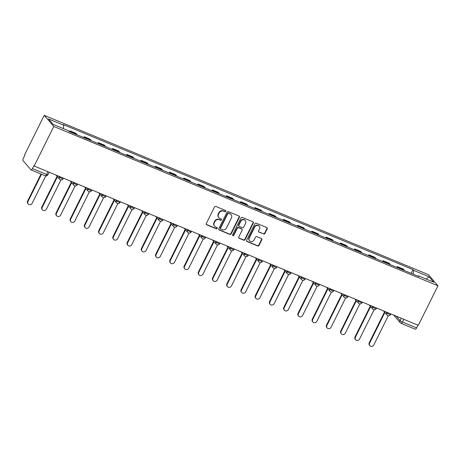 <?xml version="1.0" encoding="UTF-8"?>
<svg xmlns="http://www.w3.org/2000/svg" width="461" height="461" viewBox="0 0 461 461"><rect width="100%" height="100%" fill="white"/><g stroke="black" fill="none" stroke-linecap="round" stroke-linejoin="round"><path stroke-width="0.69" d="M225.706 211.294A0.732 0.668 139.3 0 0 225.394 210.389L215.881 206.442A1.043 0.951 139.3 0 0 214.526 206.989L206.309 223.55A1.043 0.951 139.3 0 0 206.747 224.841L216.267 228.789A0.732 0.668 139.3 0 0 217.137 227.665A0.732 0.668 139.3 0 0 216.906 227.498L215.673 226.985A3.336 3.048 139.3 0 1 214.607 226.218A3.336 3.048 139.3 0 1 214.267 222.853L214.953 221.476A3.336 3.048 139.3 0 1 219.28 219.718L220.514 220.231A0.732 0.668 139.3 0 0 221.384 219.113A0.732 0.668 139.3 0 0 221.147 218.94L219.92 218.433A3.336 3.048 139.3 0 1 218.854 217.661A3.336 3.048 139.3 0 1 218.514 214.302L219.2 212.919A3.336 3.048 139.3 0 1 223.527 211.167L224.761 211.674A0.732 0.668 139.3 0 0 225.706 211.294M218.854 217.661L218.572 217.338A3.336 3.048 139.3 0 1 218.237 213.973L218.917 212.596A3.336 3.048 139.3 0 1 223.245 210.838L224.478 211.351A0.732 0.668 139.3 0 0 225.464 210.418M206.298 224.421A1.043 0.951 139.3 0 0 206.47 224.513L215.984 228.46A0.732 0.668 139.3 0 0 216.97 227.527M214.607 226.218L214.325 225.89A3.336 3.048 139.3 0 1 213.99 222.53L214.67 221.153A3.336 3.048 139.3 0 1 218.998 219.396L220.231 219.909A0.732 0.668 139.3 0 0 221.217 218.975M263.583 234.044A1.043 0.951 139.3 0 0 264.931 233.491L267.236 228.846A1.043 0.951 139.3 0 0 266.798 227.555L256.23 223.176A1.043 0.951 139.3 0 0 254.875 223.723L246.658 240.279A1.043 0.951 139.3 0 0 247.096 241.57L257.664 245.955A1.043 0.951 139.3 0 0 259.019 245.408L261.802 239.795A1.043 0.951 139.3 0 0 261.364 238.504L256.84 236.626A1.043 0.951 139.3 0 0 255.492 237.179L254.109 239.956A2.789 2.553 139.3 0 1 249.597 240.78A2.789 2.553 139.3 0 1 249.315 237.974L254.726 227.071A2.789 2.553 139.3 0 1 259.238 226.247A2.789 2.553 139.3 0 1 259.52 229.059L258.615 230.875A1.043 0.951 139.3 0 0 259.059 232.165L263.3 233.715A1.043 0.951 139.3 0 0 264.654 233.168L266.959 228.523A1.043 0.951 139.3 0 0 266.971 227.653M437.95 285.78L418.317 325.328L34.166 166.023L53.799 126.475L437.95 285.78L428.373 274.635L44.216 115.331L24.583 154.879L24.865 155.207L23.425 158.111A2.121 0.778 -67.5 0 0 23.05 160.635L30.956 169.832A2.121 0.778 -67.5 0 0 31.071 169.919A2.121 0.778 -67.5 0 0 32.443 168.605L46.584 174.471A2.121 0.357 26.4 0 0 47.927 174.765L49.177 172.253M239.386 217.298A1.043 0.951 139.3 0 0 238.942 216.007L228.374 211.622A1.043 0.951 139.3 0 0 227.025 212.169L218.802 228.731A1.043 0.951 139.3 0 0 219.24 230.022L229.809 234.401A1.043 0.951 139.3 0 0 231.163 233.854L239.386 217.298L239.103 216.97A1.043 0.951 139.3 0 0 239.115 216.1M242.302 217.396L252.87 221.781A1.043 0.951 139.3 0 1 253.308 223.072L245.091 239.634A1.043 0.951 139.3 0 1 243.736 240.181L239.213 238.302A1.043 0.951 139.3 0 1 238.775 237.012L242.111 230.298A1.043 0.951 139.3 0 0 241.673 229.008L238.671 227.763A1.043 0.951 139.3 0 0 237.317 228.31L233.848 235.3A0.732 0.668 139.3 0 1 232.667 235.519A0.732 0.668 139.3 0 1 232.592 234.782L240.953 217.949A1.043 0.951 139.3 0 1 242.302 217.396M417.954 325.178L416.594 327.909A2.121 0.778 112.5 0 1 415.223 329.217L401.082 323.351A2.121 0.778 -67.5 0 0 402.453 322.043L416.594 327.909M34.166 166.023L33.883 165.701L32.443 168.605M53.799 126.475L44.216 115.331M77.039 134.773A4.881 1.786 -67.5 0 0 76.803 134.324L70.781 131.829A4.881 1.786 112.5 0 1 71.017 132.278M70.781 131.829L69.928 130.838L69.519 131.656M76.803 134.324L75.95 133.333L69.928 130.838M83.758 137.562L84.161 136.738L85.014 137.73A4.881 1.786 112.5 0 1 85.25 138.179M91.272 140.68A4.881 1.786 -67.5 0 0 91.036 140.225L90.189 139.234L84.161 136.738M97.991 143.463L98.4 142.639L99.253 143.63A4.881 1.786 112.5 0 1 99.484 144.086M105.511 146.581A4.881 1.786 -67.5 0 0 105.275 146.131L104.422 145.14L98.4 142.639M112.225 149.364L112.634 148.546L113.487 149.537A4.881 1.786 112.5 0 1 113.723 149.986M119.745 152.487A4.881 1.786 -67.5 0 0 119.508 152.032L118.656 151.041L112.634 148.546M126.458 155.271L126.867 154.447L127.72 155.438A4.881 1.786 112.5 0 1 127.956 155.887M133.978 158.388A4.881 1.786 -67.5 0 0 133.742 157.933L132.889 156.947L126.867 154.447M140.697 161.171L141.101 160.347L141.953 161.338A4.881 1.786 112.5 0 1 142.19 161.794M148.212 164.289A4.881 1.786 -67.5 0 0 147.975 163.839L147.122 162.848L141.101 160.347M154.931 167.078L155.34 166.254L156.187 167.245A4.881 1.786 112.5 0 1 156.423 167.695M162.445 170.195A4.881 1.786 -67.5 0 0 162.214 169.74L161.362 168.749L155.34 166.254M169.164 172.979L169.573 172.155L170.426 173.146A4.881 1.786 112.5 0 1 170.662 173.601M176.684 176.096A4.881 1.786 -67.5 0 0 176.448 175.647L175.595 174.656L169.573 172.155M183.397 178.88L183.806 178.061L184.659 179.052A4.881 1.786 112.5 0 1 184.896 179.502M190.917 181.997A4.881 1.786 -67.5 0 0 190.681 181.548L189.828 180.556L183.806 178.061M197.631 184.786L198.04 183.962L198.893 184.953A4.881 1.786 112.5 0 1 199.129 185.403M205.151 187.904A4.881 1.786 -67.5 0 0 204.915 187.448L204.062 186.457L198.04 183.962M211.87 190.687L212.273 189.863L213.126 190.854A4.881 1.786 112.5 0 1 213.362 191.309M219.384 193.804A4.881 1.786 -67.5 0 0 219.148 193.355L218.301 192.364L212.273 189.863M226.103 196.588L226.512 195.769L227.365 196.761A4.881 1.786 112.5 0 1 227.596 197.21M233.623 199.705A4.881 1.786 -67.5 0 0 233.387 199.256L232.534 198.265L226.512 195.769M240.337 202.494L240.746 201.67L241.599 202.661A4.881 1.786 112.5 0 1 241.835 203.111M247.857 205.612A4.881 1.786 -67.5 0 0 247.62 205.157L246.768 204.165L240.746 201.67M254.57 208.395L254.979 207.571L255.832 208.562A4.881 1.786 112.5 0 1 256.068 209.017M262.09 211.513A4.881 1.786 -67.5 0 0 261.854 211.063L261.001 210.072L254.979 207.571M268.809 214.296L269.212 213.478L270.065 214.469A4.881 1.786 112.5 0 1 270.302 214.918M276.323 217.413A4.881 1.786 -67.5 0 0 276.087 216.964L275.234 215.973L269.212 213.478M283.042 220.202L283.452 219.378L284.299 220.37A4.881 1.786 112.5 0 1 284.535 220.819M290.557 223.32A4.881 1.786 -67.5 0 0 290.326 222.865L289.473 221.874L283.452 219.378M297.276 226.103L297.685 225.279L298.538 226.27A4.881 1.786 112.5 0 1 298.774 226.726M304.796 229.221A4.881 1.786 -67.5 0 0 304.56 228.771L303.707 227.78L297.685 225.279M311.509 232.01L311.918 231.186L312.771 232.177A4.881 1.786 112.5 0 1 313.007 232.626M319.029 235.127A4.881 1.786 -67.5 0 0 318.793 234.672L317.94 233.681L311.918 231.186M325.743 237.911L326.152 237.087L327.005 238.078A4.881 1.786 112.5 0 1 327.241 238.533M333.263 241.028A4.881 1.786 -67.5 0 0 333.026 240.579L332.174 239.587L326.152 237.087M339.982 243.811L340.391 242.993L341.238 243.978A4.881 1.786 112.5 0 1 341.474 244.434M347.496 246.929A4.881 1.786 -67.5 0 0 347.26 246.479L346.413 245.488L340.391 242.993M354.215 249.718L354.624 248.894L355.477 249.885A4.881 1.786 112.5 0 1 355.708 250.335M361.735 252.835A4.881 1.786 -67.5 0 0 361.499 252.38L360.646 251.389L354.624 248.894M368.448 255.619L368.858 254.795L369.71 255.786A4.881 1.786 112.5 0 1 369.947 256.241M375.969 258.736A4.881 1.786 -67.5 0 0 375.732 258.287L374.879 257.296L368.858 254.795M382.682 261.52L383.091 260.701L383.944 261.692A4.881 1.786 112.5 0 1 384.18 262.142M390.202 264.637A4.881 1.786 -67.5 0 0 389.966 264.188L389.113 263.196L383.091 260.701M396.921 267.426L397.324 266.602L398.177 267.593A4.881 1.786 112.5 0 1 398.413 268.043M404.435 270.544A4.881 1.786 -67.5 0 0 404.199 270.088L403.352 269.097L397.324 266.602M413.102 274.134L413.661 270.365L428.989 276.721L433.68 282.178L418.352 275.822L419.009 276.583L69.162 131.512L68.505 130.745L53.176 124.389L48.486 118.932L63.814 125.288L63.33 128.596M413.661 270.365L413.004 269.599L63.157 124.528L63.814 125.288M411.154 273.327L413.004 269.599M418.352 275.822L417.954 276.145M426.108 279.038L428.989 276.721M218.791 229.601A1.043 0.951 139.3 0 0 218.963 229.699L229.532 234.079A1.043 0.951 139.3 0 0 230.886 233.531L239.103 216.97M228.719 213.322A0.732 0.668 139.3 0 0 227.774 213.702L220.56 228.235A0.732 0.668 139.3 0 0 220.865 229.14L222.167 229.682A3.336 3.048 139.3 0 0 226.495 227.924L231.422 217.99A3.336 3.048 139.3 0 0 231.088 214.63A3.336 3.048 139.3 0 0 230.022 213.858L228.443 212.994A0.732 0.668 139.3 0 0 227.498 213.38L227.774 213.702M220.635 228.973L220.352 228.65A0.732 0.668 139.3 0 1 220.283 227.913L227.498 213.38M231.088 214.63L230.805 214.302A3.336 3.048 139.3 0 0 229.739 213.535L230.022 213.858M228.443 212.994L229.739 213.535M238.763 237.882A1.043 0.951 139.3 0 0 238.936 237.98L243.46 239.853A1.043 0.951 139.3 0 0 244.814 239.305L253.031 222.749A1.043 0.951 139.3 0 0 253.043 221.879M242.002 229.244L241.725 228.921A1.043 0.951 139.3 0 0 241.391 228.679L238.389 227.434A1.043 0.951 139.3 0 0 237.04 227.988L233.566 234.977L233.848 235.3M232.557 235.329A0.732 0.668 139.3 0 0 233.566 234.977M245.569 223.326A2.789 2.553 139.3 0 0 245.287 220.519A2.789 2.553 139.3 0 0 240.775 221.343L238.873 225.181A1.043 0.951 139.3 0 0 239.311 226.472L242.313 227.717A1.043 0.951 139.3 0 0 243.662 227.169L245.569 223.326M245.287 220.519L245.01 220.191A2.789 2.553 139.3 0 0 240.498 221.015L240.775 221.343M238.977 226.23L238.694 225.907A1.043 0.951 139.3 0 1 238.591 224.859L240.498 221.015M258.604 231.745A1.043 0.951 139.3 0 0 258.777 231.843L263.3 233.715M259.238 226.247L258.961 225.925A2.789 2.553 139.3 0 0 254.449 226.749L254.726 227.071M249.597 240.78L249.32 240.458A2.789 2.553 139.3 0 1 249.038 237.645L254.449 226.749M246.647 241.149A1.043 0.951 139.3 0 0 246.819 241.247L257.388 245.632A1.043 0.951 139.3 0 0 258.736 245.079L261.525 239.472A1.043 0.951 139.3 0 0 261.537 238.596M41.513 174.246L27.965 201.538A2.443 2.236 139.3 0 0 28.213 203.998A2.443 2.236 139.3 0 0 32.166 203.278L45.743 175.923M28.213 203.998L27.85 203.578A2.443 2.236 -40.7 0 1 27.602 201.117L41.041 174.051M57.441 176.742L42.205 207.438A2.443 2.236 139.3 0 0 42.447 209.899A2.443 2.236 139.3 0 0 46.4 209.179L60.91 179.951M42.447 209.899L42.084 209.478A2.443 2.236 -40.7 0 1 41.842 207.018L57.078 176.321M71.674 182.642L56.438 213.345A2.443 2.236 139.3 0 0 56.686 215.806A2.443 2.236 139.3 0 0 60.633 215.085L75.143 185.858M56.686 215.806L56.323 215.385A2.443 2.236 -40.7 0 1 56.075 212.919L71.311 182.222M85.907 188.549L70.671 219.246A2.443 2.236 139.3 0 0 70.919 221.706A2.443 2.236 139.3 0 0 74.866 220.986L89.376 191.759M70.919 221.706L70.556 221.286A2.443 2.236 -40.7 0 1 70.308 218.825L85.544 188.123M100.146 194.45L84.905 225.147A2.443 2.236 139.3 0 0 85.152 227.613A2.443 2.236 139.3 0 0 89.106 226.887L103.61 197.66M85.152 227.613L84.789 227.187A2.443 2.236 -40.7 0 1 84.542 224.726L99.783 194.029M114.38 200.351L99.144 231.053A2.443 2.236 139.3 0 0 99.386 233.514A2.443 2.236 139.3 0 0 103.339 232.793L117.849 203.566M99.386 233.514L99.023 233.093A2.443 2.236 -40.7 0 1 98.781 230.627L114.017 199.93M128.613 206.257L113.377 236.954A2.443 2.236 139.3 0 0 113.625 239.415A2.443 2.236 139.3 0 0 117.572 238.694L132.082 209.467M113.625 239.415L113.262 238.994A2.443 2.236 -40.7 0 1 113.014 236.533L128.25 205.837M142.847 212.158L127.611 242.855A2.443 2.236 139.3 0 0 127.858 245.321A2.443 2.236 139.3 0 0 131.806 244.595L146.316 215.368M127.858 245.321L127.495 244.895A2.443 2.236 -40.7 0 1 127.248 242.434L142.484 211.737M157.086 218.065L141.844 248.761A2.443 2.236 139.3 0 0 142.092 251.222A2.443 2.236 139.3 0 0 146.045 250.502L160.549 221.274M142.092 251.222L141.729 250.801A2.443 2.236 -40.7 0 1 141.481 248.335L156.723 217.638M171.319 223.965L156.077 254.662A2.443 2.236 139.3 0 0 156.325 257.123A2.443 2.236 139.3 0 0 160.278 256.402L174.788 227.175M156.325 257.123L155.962 256.702A2.443 2.236 -40.7 0 1 155.714 254.242L170.956 223.545M185.553 229.866L170.316 260.563A2.443 2.236 139.3 0 0 170.564 263.029A2.443 2.236 139.3 0 0 174.512 262.309L189.022 233.082M170.564 263.029L170.201 262.603A2.443 2.236 -40.7 0 1 169.953 260.142L185.189 229.445M199.786 235.773L184.55 266.47A2.443 2.236 139.3 0 0 184.798 268.93A2.443 2.236 139.3 0 0 188.745 268.21L203.255 238.982M184.798 268.93L184.435 268.509A2.443 2.236 -40.7 0 1 184.187 266.049L199.423 235.346M214.025 241.673L198.783 272.37A2.443 2.236 139.3 0 0 199.031 274.831A2.443 2.236 139.3 0 0 202.978 274.111L217.488 244.883M199.031 274.831L198.668 274.41A2.443 2.236 -40.7 0 1 198.42 271.95L213.662 241.253M228.258 247.574L213.017 278.277A2.443 2.236 139.3 0 0 213.264 280.737A2.443 2.236 139.3 0 0 217.217 280.017L231.722 250.79M213.264 280.737L212.901 280.317A2.443 2.236 -40.7 0 1 212.654 277.85L227.895 247.154M242.492 253.481L227.256 284.178A2.443 2.236 139.3 0 0 227.498 286.638A2.443 2.236 139.3 0 0 231.451 285.918L245.961 256.691M227.498 286.638L227.135 286.218A2.443 2.236 -40.7 0 1 226.893 283.757L242.129 253.054M256.725 259.382L241.489 290.078A2.443 2.236 139.3 0 0 241.737 292.545A2.443 2.236 139.3 0 0 245.684 291.819L260.194 262.591M241.737 292.545L241.374 292.118A2.443 2.236 -40.7 0 1 241.126 289.658L256.362 258.961M270.959 265.282L255.722 295.985A2.443 2.236 139.3 0 0 255.97 298.446A2.443 2.236 139.3 0 0 259.918 297.725L274.428 268.498M255.97 298.446L255.607 298.025A2.443 2.236 -40.7 0 1 255.359 295.559L270.595 264.862M285.198 271.189L269.956 301.886A2.443 2.236 139.3 0 0 270.204 304.346A2.443 2.236 139.3 0 0 274.157 303.626L288.661 274.399M270.204 304.346L269.841 303.926A2.443 2.236 -40.7 0 1 269.593 301.465L284.835 270.768M299.431 277.09L284.189 307.787A2.443 2.236 139.3 0 0 284.437 310.253A2.443 2.236 139.3 0 0 288.39 309.527L302.9 280.3M284.437 310.253L284.074 309.827A2.443 2.236 -40.7 0 1 283.826 307.366L299.068 276.669M313.664 282.996L298.428 313.693A2.443 2.236 139.3 0 0 298.676 316.154A2.443 2.236 139.3 0 0 302.623 315.433L317.133 286.206M298.676 316.154L298.313 315.733A2.443 2.236 -40.7 0 1 298.065 313.267L313.301 282.57M327.898 288.897L312.662 319.594A2.443 2.236 139.3 0 0 312.91 322.055A2.443 2.236 139.3 0 0 316.857 321.334L331.367 292.107M312.91 322.055L312.546 321.634A2.443 2.236 -40.7 0 1 312.299 319.173L327.535 288.477M342.137 294.798L326.895 325.495A2.443 2.236 139.3 0 0 327.143 327.961A2.443 2.236 139.3 0 0 331.096 327.235L345.6 298.008M327.143 327.961L326.78 327.535A2.443 2.236 -40.7 0 1 326.532 325.074L341.774 294.377M356.37 300.705L341.128 331.401A2.443 2.236 139.3 0 0 341.376 333.862A2.443 2.236 139.3 0 0 345.329 333.142L359.839 303.914M341.376 333.862L341.013 333.441A2.443 2.236 -40.7 0 1 340.765 330.981L356.007 300.278M370.604 306.605L355.368 337.302A2.443 2.236 139.3 0 0 355.61 339.763A2.443 2.236 139.3 0 0 359.563 339.042L374.073 309.815M355.61 339.763L355.247 339.342A2.443 2.236 -40.7 0 1 355.005 336.882L370.241 306.185M384.837 312.506L369.601 343.209A2.443 2.236 139.3 0 0 369.849 345.669A2.443 2.236 139.3 0 0 373.796 344.949L388.306 315.722M369.849 345.669L369.486 345.243A2.443 2.236 -40.7 0 1 369.238 342.782L384.474 312.085M396.23 316.165L400.067 320.637A2.121 0.357 26.4 0 0 402.453 322.043L403.807 319.312M401.254 318.251L400.067 320.637A2.121 1.942 -40.7 0 0 400.286 322.775A2.121 2.121 0 0 0 401.082 323.351A2.121 0.778 -67.5 0 1 400.966 323.265A2.121 1.942 -40.7 0 1 400.286 322.775L393.7 315.117M389.966 264.188L383.944 261.692M375.732 258.287L369.71 255.786M361.499 252.38L355.477 249.885M347.26 246.479L341.238 243.978M333.026 240.579L327.005 238.078M318.793 234.672L312.771 232.177M304.56 228.771L298.538 226.27M290.326 222.865L284.299 220.37M276.087 216.964L270.065 214.469M261.854 211.063L255.832 208.562M247.62 205.157L241.599 202.661M233.387 199.256L227.365 196.761M219.148 193.355L213.126 190.854M204.915 187.448L198.893 184.953M190.681 181.548L184.659 179.052M176.448 175.647L170.426 173.146M162.214 169.74L156.187 167.245M147.975 163.839L141.953 161.338M133.742 157.933L127.72 155.438M119.508 152.032L113.487 149.537M105.275 146.131L99.253 143.63M91.036 140.225L85.014 137.73M404.199 270.088L398.177 267.593M385.943 311.901L386.767 312.858A2.121 0.357 26.4 0 0 388.79 314.108A2.121 0.357 26.4 0 0 390.49 314.558L390.807 313.918M387.021 312.345L386.767 312.858A2.121 1.942 -40.7 0 0 386.981 315.001A2.121 2.121 0 0 0 390.49 314.558M371.71 306L372.528 306.957A2.121 0.357 26.4 0 0 374.557 308.207A2.121 0.357 26.4 0 0 376.257 308.657L376.574 308.017M372.782 306.444L372.528 306.957A2.121 1.942 -40.7 0 0 372.747 309.095A2.121 2.121 0 0 0 376.257 308.657M357.471 300.094L358.295 301.05A2.121 0.357 26.4 0 0 360.323 302.307A2.121 0.357 26.4 0 0 362.023 302.756L362.34 302.116M358.549 300.543L358.295 301.05A2.121 1.942 -40.7 0 0 358.508 303.194A2.121 2.121 0 0 0 362.023 302.756M343.238 294.193L344.062 295.149A2.121 0.357 26.4 0 0 346.09 296.4A2.121 0.357 26.4 0 0 347.79 296.849L348.107 296.21M344.315 294.637L344.062 295.149A2.121 1.942 -40.7 0 0 344.275 297.293A2.121 2.121 0 0 0 347.79 296.849M329.004 288.292L329.828 289.249A2.121 0.357 26.4 0 0 331.857 290.499A2.121 0.357 26.4 0 0 333.551 290.949L333.868 290.309M330.082 288.736L329.828 289.249A2.121 1.942 -40.7 0 0 330.041 291.387A2.121 2.121 0 0 0 333.551 290.949M314.771 282.386L315.589 283.342A2.121 0.357 26.4 0 0 317.617 284.593A2.121 0.357 26.4 0 0 319.317 285.042L319.634 284.402M315.843 282.835L315.589 283.342A2.121 1.942 -40.7 0 0 315.808 285.486A2.121 2.121 0 0 0 319.317 285.042M300.532 276.485L301.356 277.441A2.121 0.357 26.4 0 0 303.384 278.692A2.121 0.357 26.4 0 0 305.084 279.141L305.401 278.502M301.609 276.928L301.356 277.441A2.121 1.942 -40.7 0 0 301.569 279.579A2.121 2.121 0 0 0 305.084 279.141M286.298 270.578L287.122 271.541A2.121 0.357 26.4 0 0 289.151 272.791A2.121 0.357 26.4 0 0 290.851 273.24L291.168 272.601M287.376 271.028L287.122 271.541A2.121 1.942 -40.7 0 0 287.336 273.678A2.121 2.121 0 0 0 290.851 273.24M272.065 264.677L272.889 265.634A2.121 0.357 26.4 0 0 274.917 266.884A2.121 0.357 26.4 0 0 276.612 267.334L276.934 266.694M273.143 265.127L272.889 265.634A2.121 1.942 -40.7 0 0 273.102 267.778A2.121 2.121 0 0 0 276.612 267.334M257.832 258.777L258.656 259.733A2.121 0.357 26.4 0 0 260.678 260.984A2.121 0.357 26.4 0 0 262.378 261.433L262.695 260.793M258.909 259.22L258.656 259.733A2.121 1.942 -40.7 0 0 258.869 261.871A2.121 2.121 0 0 0 262.378 261.433M243.598 252.87L244.416 253.827A2.121 0.357 26.4 0 0 246.445 255.083A2.121 0.357 26.4 0 0 248.145 255.532L248.462 254.893M244.67 253.32L244.416 253.827A2.121 1.942 -40.7 0 0 244.635 255.97A2.121 2.121 0 0 0 248.145 255.532M229.359 246.969L230.183 247.926A2.121 0.357 26.4 0 0 232.211 249.176A2.121 0.357 26.4 0 0 233.911 249.626L234.228 248.986M230.437 247.413L230.183 247.926A2.121 1.942 -40.7 0 0 230.396 250.069A2.121 2.121 0 0 0 233.911 249.626M215.126 241.068L215.95 242.025A2.121 0.357 26.4 0 0 217.978 243.275A2.121 0.357 26.4 0 0 219.678 243.725L219.995 243.085M216.203 241.512L215.95 242.025A2.121 1.942 -40.7 0 0 216.163 244.163A2.121 2.121 0 0 0 219.678 243.725M200.892 235.162L201.716 236.118A2.121 0.357 26.4 0 0 203.745 237.375A2.121 0.357 26.4 0 0 205.439 237.824L205.756 237.185M201.97 235.611L201.716 236.118A2.121 1.942 -40.7 0 0 201.93 238.262A2.121 2.121 0 0 0 205.439 237.824M186.659 229.261L187.477 230.218A2.121 0.357 26.4 0 0 189.506 231.468A2.121 0.357 26.4 0 0 191.206 231.918L191.522 231.278M187.731 229.705L187.477 230.218A2.121 1.942 -40.7 0 0 187.696 232.361A2.121 2.121 0 0 0 191.206 231.918M172.42 223.36L173.244 224.317A2.121 0.357 26.4 0 0 175.272 225.567A2.121 0.357 26.4 0 0 176.972 226.017L177.289 225.377M173.497 223.804L173.244 224.317A2.121 1.942 -40.7 0 0 173.457 226.455A2.121 2.121 0 0 0 176.972 226.017M158.186 217.454L159.01 218.41A2.121 0.357 26.4 0 0 161.039 219.667A2.121 0.357 26.4 0 0 162.739 220.11L163.056 219.471M159.264 217.903L159.01 218.41A2.121 1.942 -40.7 0 0 159.224 220.554A2.121 2.121 0 0 0 162.739 220.11M143.953 211.553L144.777 212.509A2.121 0.357 26.4 0 0 146.805 213.76A2.121 0.357 26.4 0 0 148.5 214.209L148.822 213.57M145.031 211.997L144.777 212.509A2.121 1.942 -40.7 0 0 144.99 214.647A2.121 2.121 0 0 0 148.5 214.209M129.72 205.652L130.538 206.609A2.121 0.357 26.4 0 0 132.566 207.859A2.121 0.357 26.4 0 0 134.266 208.309L134.583 207.669M130.791 206.096L130.538 206.609A2.121 1.942 -40.7 0 0 130.757 208.747A2.121 2.121 0 0 0 134.266 208.309M115.481 199.746L116.305 200.702A2.121 0.357 26.4 0 0 118.333 201.953A2.121 0.357 26.4 0 0 120.033 202.402L120.35 201.762M116.558 200.195L116.305 200.702A2.121 1.942 -40.7 0 0 116.524 202.846A2.121 2.121 0 0 0 120.033 202.402M101.247 193.845L102.071 194.801A2.121 0.357 26.4 0 0 104.1 196.052A2.121 0.357 26.4 0 0 105.8 196.501L106.116 195.862M102.325 194.288L102.071 194.801A2.121 1.942 -40.7 0 0 102.284 196.939A2.121 2.121 0 0 0 105.8 196.501M87.014 187.938L87.838 188.901A2.121 0.357 26.4 0 0 89.866 190.151A2.121 0.357 26.4 0 0 91.566 190.6L91.883 189.961M88.091 188.388L87.838 188.901A2.121 1.942 -40.7 0 0 88.051 191.038A2.121 2.121 0 0 0 91.566 190.6M72.78 182.037L73.604 182.994A2.121 0.357 26.4 0 0 75.633 184.244A2.121 0.357 26.4 0 0 77.327 184.694L77.644 184.054M73.858 182.487L73.604 182.994A2.121 1.942 -40.7 0 0 73.818 185.138A2.121 2.121 0 0 0 77.327 184.694M58.547 176.137L59.365 177.093A2.121 0.357 26.4 0 0 61.394 178.344A2.121 0.357 26.4 0 0 63.094 178.793L63.411 178.153M59.619 176.58L59.365 177.093A2.121 1.942 -40.7 0 0 59.584 179.231A2.121 2.121 0 0 0 63.094 178.793M60.264 179.721A2.121 1.942 -40.7 0 1 59.584 179.231L56.017 175.088M74.498 185.627A2.121 1.942 -40.7 0 1 73.818 185.138L70.251 180.989M88.731 191.528A2.121 1.942 -40.7 0 1 88.051 191.038L84.49 186.895M102.964 197.429A2.121 1.942 -40.7 0 1 102.284 196.939L98.723 192.796M117.198 203.336A2.121 1.942 -40.7 0 1 116.524 202.846L112.957 198.697M131.437 209.236A2.121 1.942 -40.7 0 1 130.757 208.747L127.19 204.603M145.67 215.143A2.121 1.942 -40.7 0 1 144.99 214.647L141.429 210.504M159.904 221.044A2.121 1.942 -40.7 0 1 159.224 220.554L155.662 216.405M174.137 226.945A2.121 1.942 -40.7 0 1 173.457 226.455L169.896 222.311M188.376 232.851A2.121 1.942 -40.7 0 1 187.696 232.361L184.129 228.212M202.61 238.752A2.121 1.942 -40.7 0 1 201.93 238.262L198.368 234.119M216.843 244.653A2.121 1.942 -40.7 0 1 216.163 244.163L212.602 240.02M231.076 250.559A2.121 1.942 -40.7 0 1 230.396 250.069L226.835 245.92M245.315 256.46A2.121 1.942 -40.7 0 1 244.635 255.97L241.068 251.827M259.549 262.361A2.121 1.942 -40.7 0 1 258.869 261.871L255.302 257.728M273.782 268.267A2.121 1.942 -40.7 0 1 273.102 267.778L269.541 263.629M288.016 274.168A2.121 1.942 -40.7 0 1 287.336 273.678L283.774 269.535M302.249 280.075A2.121 1.942 -40.7 0 1 301.569 279.579L298.008 275.436M316.488 285.976A2.121 1.942 -40.7 0 1 315.808 285.486L312.241 281.337M330.721 291.876A2.121 1.942 -40.7 0 1 330.041 291.387L326.48 287.243M344.955 297.783A2.121 1.942 -40.7 0 1 344.275 297.293L340.714 293.144M359.188 303.684A2.121 1.942 -40.7 0 1 358.508 303.194L354.947 299.051M373.427 309.585A2.121 1.942 -40.7 0 1 372.747 309.095L369.18 304.952M387.661 315.491A2.121 1.942 -40.7 0 1 386.981 315.001L383.414 310.852M47.944 171.74L46.584 174.471A2.121 0.778 -67.5 0 1 45.213 175.779A2.121 2.121 0 0 0 47.927 174.765M45.097 175.693A2.121 0.778 -67.5 0 0 45.213 175.779L31.071 169.919M223.245 210.838L223.527 211.167M218.917 212.596L219.2 212.919M218.237 213.973L218.514 214.302M220.231 219.909L220.514 220.231M218.998 219.396L219.28 219.718M214.67 221.153L214.953 221.476M213.99 222.53L214.267 222.853M215.984 228.46L216.267 228.789M206.47 224.513L206.747 224.841M224.478 211.351L224.761 211.674M230.886 233.531L231.163 233.854M229.532 234.079L229.809 234.401M218.963 229.699L219.24 230.022M220.283 227.913L220.56 228.235M253.031 222.749L253.308 223.072M244.814 239.305L245.091 239.634M243.46 239.853L243.736 240.181M238.936 237.98L239.213 238.302M241.391 228.679L241.673 229.008M238.389 227.434L238.671 227.763M237.04 227.988L237.317 228.31M238.591 224.859L238.873 225.181M258.777 231.843L259.059 232.165M249.038 237.645L249.315 237.974M261.525 239.472L261.802 239.795M258.736 245.079L259.019 245.408M257.388 245.632L257.664 245.955M246.819 241.247L247.096 241.57M266.959 228.523L267.236 228.846M264.654 233.168L264.931 233.491M27.602 201.117L27.965 201.538M41.842 207.018L42.205 207.438M56.075 212.919L56.438 213.345M70.308 218.825L70.671 219.246M84.542 224.726L84.905 225.147M98.781 230.627L99.144 231.053M113.014 236.533L113.377 236.954M127.248 242.434L127.611 242.855M141.481 248.335L141.844 248.761M155.714 254.242L156.077 254.662M169.953 260.142L170.316 260.563M184.187 266.049L184.55 266.47M198.42 271.95L198.783 272.37M212.654 277.85L213.017 278.277M226.893 283.757L227.256 284.178M241.126 289.658L241.489 290.078M255.359 295.559L255.722 295.985M269.593 301.465L269.956 301.886M283.826 307.366L284.189 307.787M298.065 313.267L298.428 313.693M312.299 319.173L312.662 319.594M326.532 325.074L326.895 325.495M340.765 330.981L341.128 331.401M355.005 336.882L355.368 337.302M369.238 342.782L369.601 343.209"/></g></svg>
